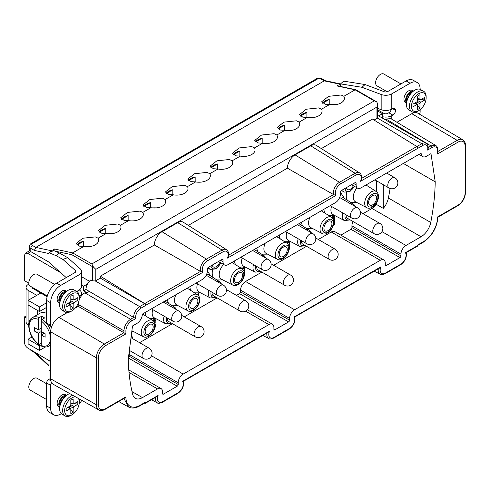 <?xml version="1.0" encoding="UTF-8"?>
<svg xmlns="http://www.w3.org/2000/svg" width="490" height="490" viewBox="0 0 490 490"><rect width="100%" height="100%" fill="white"/><g stroke="black" fill="none" stroke-linecap="round" stroke-linejoin="round"><path stroke-width="0.73" d="M28.806 283.22L24.5 280.69L24.5 255.272L25.468 253.122L27.808 253.367L60.736 272.716M49.974 361.124L27.808 348.09C25.768 346.7 24.665 344.77 24.5 342.302L24.5 316.883L26.037 316.001M242.556 275.319A5.66 3.265 120 0 0 241.386 272.728A5.66 3.265 120 0 0 237.025 274.247A5.66 3.265 120 0 0 234.557 279.937A5.66 3.265 120 0 0 235.727 282.528A5.66 3.265 120 0 0 240.088 281.015A5.66 3.265 120 0 0 242.556 275.319M212.084 292.254A5.892 3.405 120 0 0 212.048 292.934A5.892 3.405 120 0 0 213.266 295.635L239.947 311.034A5.892 5.892 0 0 0 248.785 305.932A5.892 5.892 0 0 0 245.839 300.823A5.892 3.405 120 0 0 241.294 302.404A5.892 3.405 120 0 0 238.722 308.339A5.892 3.405 120 0 0 239.947 311.034M197.874 301.117A5.66 3.265 120 0 0 196.698 298.526A5.66 3.265 120 0 0 192.337 300.045A5.66 3.265 120 0 0 189.869 305.736A5.66 3.265 120 0 0 191.039 308.326A5.66 3.265 120 0 0 195.4 306.814A5.66 3.265 120 0 0 197.874 301.117M167.396 318.053A5.892 3.405 120 0 0 167.36 318.733A5.892 3.405 120 0 0 168.578 321.434L195.259 336.838A5.892 5.892 0 0 0 204.103 331.73A5.892 5.892 0 0 0 201.151 326.628A5.892 3.405 120 0 0 196.613 328.202A5.892 3.405 120 0 0 194.04 334.137A5.892 3.405 120 0 0 195.259 336.838M153.186 326.916A5.66 3.265 120 0 0 152.016 324.325A5.66 3.265 120 0 0 147.655 325.844A5.66 3.265 120 0 0 145.181 331.54A5.66 3.265 120 0 0 146.357 334.131A5.66 3.265 120 0 0 150.718 332.612A5.66 3.265 120 0 0 153.186 326.916M49 360.548L49 369.65L49.974 370.973M49.974 361.338L49.257 360.701M61.342 413.658L60.65 414.056A14.149 8.171 -60 0 1 53.575 414.761A14.149 8.171 -60 0 1 50.642 408.28L50.642 385.312A2.83 1.635 -60 0 1 51.628 382.757A11.784 6.805 -60 0 0 53.122 384.215L98.766 409.916A11.221 6.48 -60 0 1 96.408 404.765L96.408 357.786A11.221 6.48 -60 0 1 104.339 344.041L123.915 332.735L78.161 306.317L78.235 303.175M79.251 403.313A8.489 4.9 0 0 0 81.469 400.177M58.978 406.7A6.486 3.742 -60 0 1 58.739 406.584A6.486 3.742 -60 0 1 58.512 406.43A6.836 3.951 -60 0 1 57.146 403.331A6.836 3.951 -60 0 1 60.129 396.447A6.836 3.951 -60 0 1 65.403 394.615L66.499 395.252M67.4 312.528L58.978 317.391A11.784 6.805 -60 0 0 51.628 326.738A11.784 6.805 120 0 0 50.648 331.822L50.648 378.801A11.784 6.805 120 0 0 51.628 382.757M131.577 320.987A1.415 0.815 60 0 0 130.585 319.26L133.697 317.459L135.877 318.506L131.577 320.987A8.018 4.631 -60 0 0 125.912 330.805A1.415 0.815 180 0 1 123.915 330.811C124.313 325.911 126.536 322.065 130.585 319.26L84.831 292.842C82.247 294.417 80.299 296.867 78.988 300.199M84.831 292.842L85.983 292.181L83.674 290.827L83.674 286.185L81.475 284.898M49.974 325.893L49.974 345.689L50.648 346.075M50.648 356.083L49.974 356.469L50.648 356.861M49.974 356.469L49.974 377.839L50.648 378.231M53.575 414.761L49.57 412.451A14.149 8.171 120 0 1 46.642 405.971L46.642 383.002A2.83 1.635 120 0 1 48.645 379.536L50.648 378.378M51.628 326.738A2.83 1.635 -60 0 1 51.23 326.616L47.23 324.3A2.83 1.635 120 0 1 46.642 323.008L46.642 300.462A14.149 8.171 120 0 1 56.644 283.134L74.988 272.544A2.83 1.635 0 0 0 75.815 271.393A2.83 1.635 0 0 0 75.356 270.505L62.898 259.424L67.645 257.648L58.935 252.797L56.522 255.872L62.898 259.424M417.204 82.547L413.205 80.238A14.149 8.171 120 0 0 406.13 80.936L387.786 91.526A2.83 1.635 0 0 1 384.246 91.74L365.062 84.549L343.649 81.144L340.568 83.882L361.981 87.287L381.165 94.478A8.489 4.9 180 0 0 391.792 93.835L410.13 83.245A14.149 8.171 -60 0 1 417.204 82.547A14.149 8.171 -60 0 1 420.132 89.021L420.132 89.327M391.412 109.252A4.049 2.334 -60 0 1 388.784 112.767L387.786 113.343A2.83 1.635 0 0 1 383.786 113.343L377.637 109.797M36.781 295.348L28.108 290.343A7.074 4.085 180 0 1 26.037 287.452L26.037 321.728A7.074 4.085 0 0 0 28.108 324.613L28.708 324.962M32.052 336.967L28.108 339.245L39.445 345.793L41.283 344.733M28.108 339.245L28.108 343.864L39.445 350.411L45.325 347.018M39.445 350.411L39.445 345.793M41.558 292.677A5.66 3.265 120 0 0 40.78 293.038L32.107 288.028L31.856 287.073M129.005 372.449L157.523 388.913L142.431 397.623A14.149 8.171 120 0 1 135.356 398.327A14.149 8.171 120 0 1 132.735 394.517A205.929 118.892 -60 0 1 128.27 359.06A12511.764 7223.703 -60 0 1 132.508 325.954L137.01 323.357A7.546 4.355 -60 0 0 142.351 314.115L202.376 279.459A7.074 4.085 -60 0 0 207.374 270.792L207.374 269.059A1.415 0.815 120 0 1 208.379 267.326L222.05 259.437A1.415 0.815 120 0 1 222.754 259.363A1.415 0.815 120 0 1 223.048 260.012L222.05 259.437M294.533 316.724L380.846 266.854A7.24 4.183 -60 0 0 385.287 273.144A1.415 0.815 60 0 1 384.993 273.794L400.667 264.741C405.095 261.47 406.939 257.44 406.216 252.656L417.505 246.164A1.415 0.815 -120 0 0 417.799 245.514L417.799 244.914L423.409 241.68A20.041 11.57 -60 0 0 437.576 216.941L458.15 205.065A9.806 5.66 -60 0 0 465.084 193.054L465.084 146.075A9.806 5.66 -60 0 0 458.15 142.069L437.576 153.952L437.576 150.871A8.018 4.631 -60 0 0 431.904 147.594L427.605 150.081A7.074 4.085 -60 0 0 422.803 145.457L360.542 181.269L361.295 179.873C362.055 176.559 361.485 174.232 359.574 172.89L316.307 145.383A10.847 6.26 120 0 0 310.752 145.842L295.078 154.889A10.847 6.26 120 0 0 287.41 168.174L333.549 194.579A8.655 4.998 -60 0 1 333.347 192.907A8.655 4.998 -60 0 1 339.466 182.305L355.14 173.258A8.655 4.998 -60 0 1 359.574 172.89M133.69 317.459A8.489 4.9 -60 0 1 133.678 316.999A8.489 4.9 -60 0 1 139.681 306.605L144.685 303.714A1.415 0.815 -120 0 1 145.683 305.448L145.683 305.313A1.415 0.815 60 0 0 144.715 303.598L200.49 271.399L154.356 244.994A10.847 6.26 120 0 1 162.025 231.709L177.699 222.662A10.847 6.26 120 0 1 183.254 222.203L226.515 249.71A8.655 4.998 -60 0 0 222.086 250.078L177.699 222.662M144.575 403.141L144.715 403.221A1.415 0.815 60 0 0 145.389 403.27A1.415 0.815 60 0 0 145.683 402.621L145.683 402.021A1.415 0.815 -120 0 1 145.389 402.67L139.785 405.904A1.415 0.815 60 0 0 140.079 405.261A20.041 11.57 -60 0 1 125.906 396.882L124.913 397.935L105.038 409.407A1.415 0.815 60 0 0 105.332 408.758A9.806 5.66 -60 0 1 98.398 404.758L98.398 357.78A9.806 5.66 -60 0 1 105.332 345.769L125.912 333.886L123.915 332.735L123.915 330.811L78.161 304.394M157.523 388.913A7.074 4.085 -60 0 1 161.057 388.564A7.074 4.085 -60 0 1 162.527 391.798L162.527 393.531A1.415 0.815 120 0 0 162.815 394.18A1.415 0.815 120 0 0 163.525 394.113L177.196 386.218A1.415 0.815 120 0 0 178.195 384.485L178.195 382.751A7.074 4.085 -60 0 1 183.199 374.084L151.52 355.795M245.613 311.162L268.906 324.607L183.199 374.084M268.906 324.607A7.074 4.085 -60 0 1 272.44 324.257A7.074 4.085 -60 0 1 273.904 327.498L273.904 329.225A1.415 0.815 120 0 0 274.198 329.874A1.415 0.815 120 0 0 274.908 329.807L288.579 321.912A1.415 0.815 120 0 0 289.578 320.178L289.578 318.445A7.074 4.085 -60 0 1 294.582 309.784L380.283 260.3A7.074 4.085 -60 0 1 383.823 259.951A7.074 4.085 -60 0 1 385.287 263.191L385.287 264.925A1.415 0.815 120 0 0 385.581 265.568A1.415 0.815 120 0 0 386.285 265.5L399.956 257.605A1.415 0.815 120 0 0 400.961 255.872L400.961 254.139A7.074 4.085 -60 0 1 405.959 245.478L421.051 236.762A14.149 8.171 120 0 0 430.747 222.466L388.399 198.015A14.149 8.171 -60 0 1 383.284 208.385L383.284 184.706M418.926 154.436L422.699 156.61A7.546 4.355 -60 0 0 426.471 156.237L430.973 153.64A12511.764 7223.703 -60 0 1 435.218 181.839A205.929 118.892 -60 0 1 430.747 222.466M422.699 156.61A7.546 4.355 -60 0 1 421.137 153.156L361.112 187.811A7.074 4.085 -60 0 1 357.571 188.16A7.074 4.085 -60 0 1 356.108 184.926L356.108 183.193A1.415 0.815 120 0 0 355.813 182.543A1.415 0.815 120 0 0 355.109 182.617L341.432 190.506A1.415 0.815 120 0 0 340.434 192.239L340.434 193.973A7.074 4.085 -60 0 1 335.43 202.639L228.052 264.631A7.074 4.085 -60 0 1 224.518 264.98A7.074 4.085 -60 0 1 223.048 261.746L223.048 260.012M427.605 150.081L428.168 148.691C428.395 146.13 427.69 144.336 426.049 143.301A8.489 4.9 -60 0 0 421.804 143.723L377.374 118.072L377.637 104.076L376.951 107.047L376.951 118.402A2.358 1.36 0 0 0 377.374 118.072M374.06 120.075L376.951 118.402M417.799 148.225L416.837 146.498L372.449 119.076L321.342 148.586M360.548 181.269A7.24 4.183 -60 0 0 356.108 174.967L340.434 184.02A7.24 4.183 -60 0 0 335.993 195.436L333.549 194.579L228.524 255.217M188.289 225.406L287.41 168.174M335.993 195.436L227.489 258.083L228.236 256.693C229.002 253.379 228.426 251.052 226.515 249.71M223.048 251.787L207.374 260.839A7.24 4.183 -60 0 0 202.934 272.256L200.49 271.399A8.655 4.998 -60 0 1 200.294 269.727A8.655 4.998 -60 0 1 206.413 259.124L222.086 250.078A1.415 0.815 -120 0 1 223.048 251.787A7.24 4.183 -60 0 1 227.489 258.083M144.685 303.714L100.334 278.112L100.334 276.182L154.356 244.994M100.334 276.182L144.715 303.598M83.674 286.185L87.52 283.967A8.489 4.9 120 0 1 90.828 279.876L92.494 280.844L95.25 280.954A2.358 1.36 0 0 0 95.826 280.709L100.334 278.112M87.52 283.967A8.489 4.9 120 0 0 85.989 289.486L83.674 290.827M133.697 317.459L85.989 289.486M75.338 307.953L78.161 306.317M51.23 326.616A2.83 1.635 -60 0 1 50.642 325.317L50.642 302.777A14.149 8.171 -60 0 1 60.65 285.45L78.988 274.859A8.489 4.9 180 0 0 81.475 271.393A8.489 4.9 180 0 0 80.103 268.722L67.645 257.648M81.475 271.393L81.475 286.601A8.489 4.9 0 0 1 78.988 290.068L78.522 290.337A4.802 2.775 120 0 0 76.997 291.63M58.978 302.734A6.486 3.742 -60 0 1 58.739 302.612A6.486 3.742 -60 0 1 58.512 302.465A6.836 3.951 -60 0 1 57.146 299.365A6.836 3.951 -60 0 1 60.129 292.481A6.836 3.951 -60 0 1 65.403 290.65L66.499 291.287M123.964 398.48L128.454 406.957C131.749 408.666 135.522 408.311 139.785 405.904M145.683 402.621L158.086 395.461L156.702 396.741L145.389 403.27M158.086 395.461A7.24 4.183 -60 0 0 162.527 401.757L178.195 392.704A7.24 4.183 -60 0 0 182.635 381.287L183.15 381.03M182.635 381.287L269.463 331.154L268.085 332.434L183.45 381.263C184.179 386.053 182.329 390.083 177.907 393.354A1.415 0.815 -120 0 0 178.195 392.704M380.846 266.854L379.462 268.128L294.833 316.957C295.562 321.746 293.712 325.776 289.284 329.047A1.415 0.815 -120 0 0 289.578 328.404L273.904 337.451A7.24 4.183 -60 0 1 269.463 331.154M385.287 273.144L400.961 264.098A7.24 4.183 -60 0 0 405.401 252.675L405.916 252.417M437.576 153.952L437.987 150.289A1.415 0.815 180 0 1 437.576 150.871M396.937 122.273L411.796 113.692A11.784 6.805 -60 0 1 417.725 113.135L462.805 139.803A11.221 6.48 -60 0 0 457.158 140.342L411.796 113.692M382.439 116.694A8.489 4.9 180 0 0 391.792 115.652L392.784 115.077A4.049 2.334 120 0 0 395.638 110.391A4.802 2.775 120 0 0 394.658 108.541A4.802 2.775 120 0 0 392.257 108.774L391.792 109.043A8.489 4.9 0 0 1 381.165 109.693L377.637 108.37M420.132 109.674L420.132 111.996A2.83 1.635 -60 0 1 419.44 114.146M406.48 102.894L405.377 102.263A6.836 3.951 -60 0 1 403.962 99.133A6.836 3.951 -60 0 1 406.945 92.249A6.836 3.951 -60 0 1 412.213 90.417L413.315 91.054M428.211 147.423L430.912 145.867L435.671 145.426C437.172 146.357 437.944 147.98 437.987 150.289M384.95 119.572L385.949 118.99L430.912 145.867A1.415 0.815 -120 0 1 431.904 147.594M378.586 115.916A8.489 4.9 120 0 0 378.36 115.769A8.489 4.9 120 0 0 377.637 115.475M376.951 107.047L95.826 269.347L93.48 267.087L91.826 263.957L374.28 100.885L376.786 101.883L377.637 104.076M355.887 89.786L376.786 101.883M374.28 100.885L355.103 89.811L355.856 89.768M83.876 246.403L79.319 246.133L76.005 243.573L82.828 238.226L95.329 236.897L98.104 238.189A11.319 6.535 0 0 1 98.643 240.18A11.319 6.535 0 0 1 83.876 246.403L72.649 252.889L71.803 254.708L55.027 251.131M98.104 238.189L106.22 233.503A11.319 6.535 0 0 0 120.987 227.28A11.319 6.535 0 0 0 120.448 225.29L128.564 220.604A11.319 6.535 0 0 0 143.331 214.381A11.319 6.535 0 0 0 142.792 212.391L150.902 207.705A11.319 6.535 0 0 0 165.675 201.482A11.319 6.535 0 0 0 165.136 199.491L173.246 194.806A11.319 6.535 0 0 0 188.013 188.583A11.319 6.535 0 0 0 187.474 186.592L195.59 181.906A11.319 6.535 0 0 0 210.357 175.683A11.319 6.535 0 0 0 209.818 173.693L217.934 169.007A11.319 6.535 0 0 0 232.701 162.784A11.319 6.535 0 0 0 232.162 160.793L240.278 156.108A11.319 6.535 0 0 0 255.045 149.885A11.319 6.535 0 0 0 254.506 147.894L262.622 143.209A11.319 6.535 0 0 0 277.389 136.986A11.319 6.535 0 0 0 276.85 134.995L284.96 130.309A11.319 6.535 0 0 0 299.727 124.086A11.319 6.535 0 0 0 299.194 122.096L307.304 117.41A11.319 6.535 0 0 0 322.071 111.187A11.319 6.535 0 0 0 321.532 109.19L329.648 104.511A11.319 6.535 0 0 0 344.415 98.288A11.319 6.535 0 0 0 343.876 96.291L355.103 89.811L336.93 85.94L340.568 83.974M58.935 252.797L53.741 250.58L49 252.662L56.522 255.872M53.477 250.8L54.476 249.012L51.475 250.745L50.243 252.117M51.475 250.745L35.801 247.401L34.392 250.439L30.803 248.363A2.358 1.36 120 0 1 32.469 245.478L35.801 247.401L324.257 80.862L325.213 80.672L340.568 83.949M329.648 104.511L325.097 104.241L321.777 101.681L328.6 96.334L341.101 94.999L343.876 96.291M307.304 117.41L302.753 117.141L299.433 114.58L306.256 109.233L318.757 107.898L321.532 109.19M284.96 130.309L280.409 130.04L277.095 127.48L283.918 122.133L296.413 120.797L299.194 122.096M262.622 143.209L258.065 142.939L254.751 140.379L261.574 135.032L274.069 133.697L276.85 134.995M240.278 156.108L235.721 155.838L232.407 153.278L239.23 147.931L251.731 146.596L254.506 147.894M217.934 169.007L213.377 168.738L210.063 166.177L216.886 160.83L229.387 159.495L232.162 160.793M195.59 181.906L191.039 181.637L187.719 179.077L194.542 173.73L207.043 172.394L209.818 173.693M173.246 194.806L168.695 194.536L165.381 191.976L172.198 186.629L184.699 185.293L187.474 186.592M150.902 207.705L146.351 207.435L143.037 204.875L149.86 199.528L162.355 198.193L165.136 199.491M128.564 220.604L124.007 220.335L120.693 217.774L127.516 212.427L140.011 211.098L142.792 212.391M106.22 233.503L101.663 233.234L98.349 230.674L105.172 225.327L117.674 223.997L120.448 225.29M49 252.662L49 262.279L66.236 277.597M79.258 289.909A8.489 4.9 180 0 1 81.475 293.21A8.489 4.9 180 0 1 79.313 296.481M435.218 181.839L403.331 163.433M387.713 172.456L387.78 173.025A205.929 118.892 120 0 0 387.847 172.376M390.077 188.491A205.929 118.892 -60 0 1 388.399 198.015M376.614 202.639L376.614 204.532L383.284 208.385M376.614 180.853L376.614 191.798M390.898 118.666L385.949 118.99M387.713 173.068L386.72 173.025M382.439 118.127L382.439 113.698L377.637 110.973M287.244 249.52A5.66 3.265 120 0 0 286.074 246.929A5.66 3.265 120 0 0 281.713 248.442A5.66 3.265 120 0 0 279.239 254.139A5.66 3.265 120 0 0 280.415 256.729A5.66 3.265 120 0 0 284.776 255.217A5.66 3.265 120 0 0 287.244 249.52M376.614 197.923A5.66 3.265 120 0 0 375.444 195.332A5.66 3.265 120 0 0 371.083 196.845A5.66 3.265 120 0 0 368.615 202.542A5.66 3.265 120 0 0 369.785 205.132A5.66 3.265 120 0 0 374.146 203.62A5.66 3.265 120 0 0 376.614 197.923M346.142 214.859A5.892 3.405 120 0 0 346.105 215.539A5.892 3.405 120 0 0 347.324 218.234L374.005 233.638A5.892 5.892 0 0 0 382.843 228.536A5.892 5.892 0 0 0 379.897 223.428A5.892 3.405 120 0 0 375.352 225.008A5.892 3.405 120 0 0 372.78 230.943A5.892 3.405 120 0 0 374.005 233.638M331.932 223.722A5.66 3.265 120 0 0 330.756 221.131A5.66 3.265 120 0 0 326.395 222.644A5.66 3.265 120 0 0 323.927 228.34A5.66 3.265 120 0 0 325.097 230.931A5.66 3.265 120 0 0 329.458 229.418A5.66 3.265 120 0 0 331.932 223.722M301.454 240.657A5.892 3.405 120 0 0 301.417 241.337A5.892 3.405 120 0 0 302.636 244.038L329.317 259.437A5.892 5.892 0 0 0 338.161 254.335A5.892 5.892 0 0 0 335.209 249.226A5.892 3.405 120 0 0 330.67 250.807A5.892 3.405 120 0 0 328.098 256.742A5.892 3.405 120 0 0 329.317 259.437M256.772 266.456A5.892 3.405 120 0 0 256.729 267.136A5.892 3.405 120 0 0 257.954 269.837L284.629 285.235A5.892 5.892 0 0 0 293.473 280.133A5.892 5.892 0 0 0 290.527 275.025A5.892 3.405 120 0 0 285.982 276.605A5.892 3.405 120 0 0 283.41 282.54A5.892 3.405 120 0 0 284.629 285.235M357.008 187.835A9.922 5.727 120 0 0 353.266 197.158A9.922 5.727 120 0 0 355.446 201.77L366.759 207.674A9.377 5.415 -60 0 1 364.695 203.313A9.377 5.415 -60 0 1 368.866 193.801A9.377 5.415 -60 0 1 376.13 191.437L365.993 184.993M346.638 192.588A13.206 7.626 120 0 0 346.271 195.804A13.206 7.626 120 0 0 347.385 200.269M376.614 204.532A14.149 8.171 -60 0 1 372.033 208.464L363.004 213.677M353.057 221.547A7.074 4.085 120 0 0 351.936 225.841L351.936 227.574A1.415 0.815 -60 0 1 350.938 229.302L340.838 235.133M383.823 259.951L334.799 231.648A7.074 4.085 120 0 0 331.265 231.997L318.316 239.475M306.526 246.28L273.628 265.274M261.844 272.079L245.557 281.481A7.074 4.085 120 0 0 240.559 290.141L240.559 291.875A1.415 0.815 -60 0 1 239.555 293.608L236.45 295.403M217.156 297.877L184.258 316.871M172.468 323.676L139.577 342.669M130.015 350.767A7.074 4.085 120 0 0 129.176 354.448L129.176 356.181A1.415 0.815 -60 0 1 128.435 357.724M323.939 209.273A13.206 7.626 120 0 0 325.041 213.168M344.446 198.401L340.507 192.325A13.206 7.626 120 0 0 340.434 192.264M301.595 222.172A13.206 7.626 120 0 0 302.697 226.068M279.257 235.071A13.206 7.626 120 0 0 280.354 238.967M256.913 247.971A13.206 7.626 120 0 0 258.01 251.866M234.569 260.87A13.206 7.626 120 0 0 235.672 264.765M212.58 269.984A13.206 7.626 120 0 0 212.213 273.2A13.206 7.626 120 0 0 213.328 277.665M189.881 286.668A13.206 7.626 120 0 0 190.984 290.564M167.537 299.568A13.206 7.626 120 0 0 168.64 303.463M145.199 312.467A13.206 7.626 120 0 0 146.296 316.362M154.564 328.465L155.581 325.746L155.495 324.16L154.883 323.486L155.404 319.909L154.711 319.082L154.105 319.229L152.935 320.595M153.364 320.95L154.191 320.203L154.883 320.411L154.62 322.892M154.987 324.533L154.92 326.861M197.862 294.986L198.591 294.564L198.591 293.541L197.06 294.429M244.259 272.275L245.086 267.081M244.081 267.277L241.956 268.765M242.55 269.188L244.565 268.024L243.977 271.264M288.598 251.143L289.786 247.854L289.786 243.555L288.916 241.601L288.046 241.895L287.152 243.322M289.039 247.064L289.437 246.623L288.965 249.545M333.237 219.391L333.237 215.802L332.716 216.102L332.196 217.842M332.563 218.258L332.716 217.744L332.716 218.46M334.333 215.514L333.935 218.473L334.456 216.739L334.456 224.726L334.976 224.426L334.976 215.649M287.538 243.671L288.567 242.617L289.088 242.93L289.351 244.418L288.892 246.219M24.5 316.883L26.037 317.79M34.698 352.684L34.373 351.955M26.037 287.452A7.074 4.085 180 0 1 27.691 284.831L28.886 284.004M46.642 302.747L39.445 306.899L28.108 300.352L40.78 293.038L47.114 296.695M28.108 290.343L28.108 324.613M46.642 307.365L39.445 311.524L28.108 304.976M39.445 306.899L39.445 311.524M49 262.144L30.803 251.639C28.965 250.58 28.965 250.58 30.803 251.639L27.808 253.367M92.494 280.844L92.494 266.652L93.48 267.087M81.475 276.654L89.413 281.242M378.605 115.91L382.439 113.698M337.543 85.83L336.93 85.94M346.326 187.682A5.66 3.265 120 0 0 347.441 189.538A5.66 3.265 120 0 0 353.382 185.747M76.808 245.08A11.319 6.535 180 0 1 83.453 241.356L76.887 245.147M99.151 232.18A11.319 6.535 180 0 1 105.797 228.456L99.231 232.248M121.496 219.281A11.319 6.535 180 0 1 128.141 215.557L121.575 219.349M166.177 193.483A11.319 6.535 180 0 1 172.829 189.759L166.263 193.55M188.521 180.583A11.319 6.535 180 0 1 195.167 176.859L188.601 180.651M210.865 167.684A11.319 6.535 180 0 1 217.511 163.96L210.945 167.752M233.209 154.785A11.319 6.535 180 0 1 239.855 151.061L233.289 154.852M255.553 141.886A11.319 6.535 180 0 1 262.199 138.162L255.633 141.953M277.891 128.986A11.319 6.535 180 0 1 284.543 125.262L277.977 129.054M322.579 103.188A11.319 6.535 180 0 1 329.225 99.458L322.659 103.249M300.235 116.087A11.319 6.535 180 0 1 306.887 112.363L300.321 116.148M143.833 206.382A11.319 6.535 180 0 1 150.485 202.658L143.919 206.449M83.453 246.427L83.453 241.356M212.268 265.084A5.66 3.265 120 0 0 213.383 266.934A5.66 3.265 120 0 0 219.728 262.217M128.141 220.623L128.141 215.557M172.829 194.824L172.829 189.759M105.797 233.528L105.797 228.456M195.167 181.925L195.167 176.859M217.511 169.025L217.511 163.96M239.855 156.126L239.855 151.061M262.199 143.227L262.199 138.162M284.543 130.328L284.543 125.262M329.225 104.529L329.225 99.458M306.887 117.429L306.887 112.363M150.485 207.723L150.485 202.658M355.691 206.756L353.786 204.336L343.018 197.495A9.922 5.727 120 0 0 339.809 197.121M331.528 206.419A9.922 5.727 120 0 0 330.921 210.057A9.922 5.727 120 0 0 333.102 214.669L344.415 220.574L350.215 219.906M309.956 217.346A9.922 5.727 120 0 0 308.578 222.962A9.922 5.727 120 0 0 310.758 227.568L322.071 233.473C326.512 236.254 333.996 228.628 333.776 222.203C333.745 219.918 332.967 218.264 331.442 217.235A9.377 5.415 120 0 0 324.178 219.6A9.377 5.415 120 0 0 320.013 229.112A9.377 5.415 120 0 0 322.071 233.473M286.84 232.217A9.922 5.727 120 0 0 286.233 235.862A9.922 5.727 120 0 0 288.414 240.468L299.727 246.372L305.527 245.704M265.268 243.144A9.922 5.727 120 0 0 263.896 248.761A9.922 5.727 120 0 0 266.07 253.367L277.383 259.271C281.824 262.052 289.308 254.426 289.088 248.001C289.063 245.717 288.285 244.063 286.754 243.04A9.377 5.415 120 0 0 279.496 245.398A9.377 5.415 120 0 0 275.325 254.916A9.377 5.415 120 0 0 277.383 259.271M242.152 258.016A9.922 5.727 120 0 0 241.552 261.66A9.922 5.727 120 0 0 243.726 266.266L255.045 272.171L260.845 271.503M223.636 264.471A9.922 5.727 120 0 0 219.208 274.559A9.922 5.727 120 0 0 221.388 279.165L232.701 285.07A9.377 5.415 -60 0 1 230.643 280.715A9.377 5.415 -60 0 1 234.808 271.197A9.377 5.415 -60 0 1 242.072 268.839L231.935 262.389M221.633 284.151L219.728 281.738L208.961 274.89A9.922 5.727 120 0 0 206.584 274.369M197.47 283.82A9.922 5.727 120 0 0 196.864 287.459A9.922 5.727 120 0 0 199.044 292.065L210.357 297.969L216.157 297.301M175.898 294.741A9.922 5.727 120 0 0 174.52 300.358A9.922 5.727 120 0 0 176.7 304.964L188.013 310.868C192.454 313.649 199.938 306.03 199.718 299.598C199.687 297.314 198.909 295.66 197.384 294.637A9.377 5.415 120 0 0 190.12 297.001A9.377 5.415 120 0 0 185.955 306.513A9.377 5.415 120 0 0 188.013 310.868M152.782 309.619A9.922 5.727 120 0 0 152.176 313.257A9.922 5.727 120 0 0 154.356 317.863L165.669 323.768L171.476 323.106M131.896 330.701A9.922 5.727 120 0 0 132.012 330.762L143.325 336.667C147.766 339.448 155.25 331.828 155.036 325.397C155.005 323.112 154.228 321.458 152.696 320.435A9.377 5.415 120 0 0 145.438 322.8A9.377 5.415 120 0 0 141.267 332.312A9.377 5.415 120 0 0 143.325 336.667M154.871 327.185L155.244 325.556L155.012 323.535M153.064 320.693L153.854 320.007L154.626 320.154M154.662 323.026L155.159 320.895L154.699 319.082M197.58 294.766L198.26 294.374L198.26 293.737M244.045 271.448L244.749 267.154M242.262 268.967L244.228 267.828L244.565 268.024M288.929 246.39L289.437 246.213M288.88 250.029L289.535 244.743L288.824 241.607M287.244 243.395L288.236 242.428L288.831 242.673M332.906 218.748L332.906 215.998M332.275 217.921L332.716 217.744M334.456 224.34L334.639 215.471M333.935 217.174L334.119 216.549L334.456 216.739M155.318 327.124L154.987 326.934M155.495 326.413L155.159 326.218M154.191 320.203L153.854 320.007M153.842 320.399L153.511 320.209M153.407 320.858L153.076 320.662M155.061 319.29L154.724 319.094M155.404 319.909L155.073 319.713M155.495 320.674L155.159 320.485M155.495 321.085L155.159 320.895M155.404 321.954L155.073 321.765M155.232 322.671L154.901 322.475M155.495 324.16L155.159 323.964M155.581 324.925L155.244 324.735M155.581 325.746L155.244 325.556M198.591 294.564L198.26 294.374M245.086 267.724L244.749 267.528M289.351 241.962L289.014 241.766M289.608 242.63L289.278 242.44M289.786 243.555L289.449 243.365M289.872 244.939L289.535 244.743M289.872 246.372L289.535 246.182M289.786 247.854L289.449 247.664M289.608 248.981L289.278 248.785M289.351 249.949L289.014 249.759M288.567 242.617L288.236 242.428M287.961 242.967L287.624 242.777M287.697 243.322L287.367 243.132M334.976 224.426L334.639 224.236M395.638 110.391L392.563 108.615M365.062 84.549L361.981 87.287M340.568 86.479L340.568 83.882M387.223 91.777L377.031 85.897A6.836 3.951 -60 0 1 375.616 82.767A6.836 3.951 -60 0 1 378.599 75.883A6.836 3.951 -60 0 1 383.872 74.051L400.961 83.919M406.486 102.771A6.836 3.951 -60 0 1 405.628 100.095A6.836 3.951 -60 0 1 408.219 93.651A6.836 3.951 -60 0 1 413.211 91.122M406.718 101.093A5.66 3.265 -60 0 1 410.461 92.684A5.66 3.265 -60 0 1 411.876 92.163M426.135 97.878L426.135 96.726A11.791 6.805 120 0 0 423.697 91.324L420.696 89.597A11.791 6.805 120 0 0 414.797 90.178L413.799 90.754A10.376 5.99 120 0 0 406.461 103.463L406.461 104.615A11.791 6.805 120 0 0 408.905 110.017L411.906 111.751A11.791 6.805 120 0 0 417.799 111.163L418.803 110.587A10.376 5.99 120 0 0 426.135 97.878A10.376 5.99 120 0 0 418.803 93.645A10.376 5.99 120 0 0 411.465 106.348A10.376 5.99 120 0 0 418.803 110.587L417.799 111.163M413.799 90.754L414.797 90.178A11.791 6.805 120 0 0 406.461 104.615M423.697 91.324A11.791 6.805 120 0 0 417.799 91.912A11.791 6.805 120 0 0 410.099 102.3A11.791 6.805 120 0 0 411.906 111.751M419.967 94.705L419.967 98.937A1.415 0.815 -60 0 0 420.432 99.648A1.415 0.815 -60 0 0 420.965 99.513L424.634 97.4L424.634 100.095L420.965 102.214A1.415 0.815 -60 0 0 419.967 103.941L419.967 108.18L417.633 109.527L417.633 105.289A1.415 0.815 -60 0 0 417.48 104.762A1.415 0.815 -60 0 0 416.635 104.713L412.966 106.832L412.966 104.137L416.635 102.018A1.415 0.815 -60 0 0 417.633 100.285L417.633 96.052L419.967 94.705M417.633 98.717L419.967 98.937M421.235 99.366L424.634 100.095M417.609 100.566L420.965 102.214M418.031 99.286L417.633 99.513M416.861 101.853L419.967 103.941M417.633 105.595L419.967 108.18M415.967 102.404L415.967 102.863M415.269 102.802L416.635 104.713M47.291 295.985L30.215 286.129A6.836 3.951 -60 0 1 28.8 283A6.836 3.951 -60 0 1 31.783 276.115A6.836 3.951 -60 0 1 37.056 274.284L54.709 284.476M59.67 303.004A6.836 3.951 -60 0 1 58.812 300.327A6.836 3.951 -60 0 1 61.403 293.884A6.836 3.951 -60 0 1 66.395 291.354M59.903 301.326A5.66 3.265 -60 0 1 63.651 292.916A5.66 3.265 -60 0 1 65.06 292.395M79.319 298.11L79.319 296.958A11.791 6.805 120 0 0 76.881 291.556L73.88 289.829A11.791 6.805 120 0 0 67.981 290.411L66.983 290.987A10.376 5.99 120 0 0 59.645 303.696L59.645 304.847A11.791 6.805 120 0 0 62.089 310.25L65.09 311.983A11.791 6.805 120 0 0 70.983 311.395L71.987 310.819A10.376 5.99 120 0 0 79.319 298.11A10.376 5.99 120 0 0 71.987 293.878A10.376 5.99 120 0 0 64.649 306.581A10.376 5.99 120 0 0 71.987 310.819L70.983 311.395M66.983 290.987L67.981 290.411A11.791 6.805 120 0 0 59.645 304.847M76.881 291.556A11.791 6.805 120 0 0 70.983 292.144A11.791 6.805 120 0 0 63.284 302.532A11.791 6.805 120 0 0 65.09 311.983M73.151 294.937L73.151 299.17A1.415 0.815 -60 0 0 73.616 299.88A1.415 0.815 -60 0 0 74.155 299.745L77.818 297.632L77.818 300.327L74.155 302.446A1.415 0.815 -60 0 0 73.151 304.174L73.151 308.412L70.817 309.76L70.817 305.521A1.415 0.815 -60 0 0 70.664 304.994A1.415 0.815 -60 0 0 69.819 304.945L66.15 307.065L66.15 304.37L69.819 302.25A1.415 0.815 -60 0 0 70.817 300.517L70.817 296.285L73.151 294.937M70.817 298.943L73.151 299.17M74.419 299.598L77.818 300.327M70.793 300.799L74.155 302.446M71.215 299.519L70.817 299.745M70.052 302.085L73.151 304.174M70.817 305.827L73.151 308.412M69.151 302.636L69.151 303.096M68.453 303.034L69.819 304.945M37.454 310.372L37.454 314.69M38.281 333.274L38.281 343.741A15.092 8.716 60 0 1 29.106 326.248A15.092 8.716 60 0 1 38.281 319.345L38.281 329.807L34.447 327.596L34.447 331.062L38.281 333.274L41.283 331.54L41.283 321.073L42.281 319.333L44.615 317.986A16.507 9.531 -120 0 0 41.613 316.252L39.28 317.6A16.507 9.531 60 0 0 32.53 317.538L39.861 313.3A16.507 9.531 60 0 1 46.642 313.373M38.281 319.345L39.28 317.6M41.613 316.252L41.613 320.013M38.281 329.807L41.283 328.079M38.281 343.741L38.532 344.372L39.28 344.329L41.283 343.178M41.613 331.736L41.613 334.817M34.447 331.062L41.283 330.964M45.117 333.757L45.117 337.224L45.117 333.757L41.283 331.54M44.284 333.274L41.283 335.007L45.117 337.224M41.111 328.171L41.111 331.062M41.283 335.007L41.283 345.474L41.632 346.161M46.642 399.577L30.215 390.095A6.836 3.951 -60 0 1 28.8 386.965A6.836 3.951 -60 0 1 31.783 380.087A6.836 3.951 -60 0 1 37.056 378.249L46.642 383.786M59.67 406.97A6.836 3.951 -60 0 1 58.812 404.293A6.836 3.951 -60 0 1 61.403 397.856A6.836 3.951 -60 0 1 66.395 395.32M59.903 405.291A5.66 3.265 -60 0 1 63.651 396.882A5.66 3.265 -60 0 1 65.06 396.361M69.752 393.58A11.791 6.805 120 0 0 67.981 394.377L66.983 394.958A10.376 5.99 120 0 0 59.645 407.662L59.645 408.819A11.791 6.805 120 0 0 62.089 414.215L65.09 415.949A11.791 6.805 120 0 0 70.983 415.367L71.987 414.785A10.376 5.99 120 0 0 79.319 402.082A10.376 5.99 120 0 0 78.345 398.419M66.983 394.958L67.981 394.377A11.791 6.805 120 0 0 59.645 408.819M72.796 395.295A11.791 6.805 120 0 0 70.983 396.11A11.791 6.805 120 0 0 63.284 406.498A11.791 6.805 120 0 0 65.09 415.949M79.319 402.082L79.319 400.924A11.791 6.805 120 0 0 79.098 398.842M75.564 396.851A10.376 5.99 120 0 0 71.987 397.843A10.376 5.99 120 0 0 64.649 410.553A10.376 5.99 120 0 0 71.987 414.785L70.983 415.367M73.151 398.903L73.151 403.141A1.415 0.815 -60 0 0 73.616 403.846A1.415 0.815 -60 0 0 74.155 403.717L77.818 401.598L77.818 404.293L74.155 406.412A1.415 0.815 -60 0 0 73.151 408.146L73.151 412.378L70.817 413.725L70.817 409.493A1.415 0.815 -60 0 0 70.664 408.96A1.415 0.815 -60 0 0 69.819 408.917L66.15 411.03L66.15 408.335L69.819 406.216A1.415 0.815 -60 0 0 70.817 404.489L70.817 400.25L73.151 398.903M70.817 402.915L73.151 403.141M74.419 403.564L77.818 404.293M70.793 404.771L74.155 406.412M71.215 403.484L70.817 403.717M70.052 406.057L73.151 408.146M70.817 409.799L73.151 412.378M69.151 406.602L69.151 407.061M68.453 407.006L69.819 408.917M233.258 280.684A7.491 4.324 -60 0 1 238.557 271.515A7.491 4.324 -60 0 1 243.855 274.572A7.491 4.324 -60 0 1 238.557 283.747A7.491 4.324 -60 0 1 233.258 280.684M211.141 291.709A7.491 4.324 120 0 0 210.921 293.584A7.491 4.324 120 0 0 215.576 296.964M199.167 300.37A7.491 4.324 120 0 0 193.869 297.314A7.491 4.324 120 0 0 188.577 306.483A7.491 4.324 120 0 0 193.869 309.545A7.491 4.324 120 0 0 199.167 300.37M166.453 317.508A7.491 4.324 120 0 0 166.232 319.388A7.491 4.324 120 0 0 170.888 322.769M154.479 326.168A7.491 4.324 120 0 0 149.187 323.112A7.491 4.324 120 0 0 143.888 332.287A7.491 4.324 120 0 0 149.187 335.344A7.491 4.324 120 0 0 154.479 326.168M132.098 338.357A7.491 4.324 120 0 0 131.197 336.134M50.648 378.801L96.408 404.765A1.415 0.815 0 0 0 98.398 404.758M48.645 379.536L50.856 380.816M50.642 385.312L46.642 383.002M46.642 405.971L50.642 408.28M202.934 272.256L145.683 305.313M145.683 305.448L140.679 308.339A7.074 4.085 -60 0 0 135.877 318.506M125.912 330.805L125.912 333.886M105.332 408.758L125.906 396.882M140.079 405.261L145.683 402.021M294.018 316.981A7.24 4.183 -60 0 1 289.578 328.404M405.401 252.675L417.799 245.514M422.803 145.457A1.415 0.815 -120 0 0 421.804 143.723L416.91 146.547M361.577 178.397L416.837 146.498M356.108 174.967A1.415 0.815 -120 0 0 355.14 173.258L310.752 145.842M295.078 154.889L339.466 182.305A1.415 0.815 60 0 1 340.434 184.02M162.025 231.709L206.413 259.124A1.415 0.815 60 0 1 207.374 260.839M95.25 280.954L139.681 306.605A1.415 0.815 60 0 1 140.679 308.339M89.327 291.409L86.975 292.769L85.983 292.181M78.988 290.068L78.988 274.859M58.978 317.391L104.339 344.041A1.415 0.815 60 0 1 105.332 345.769M98.398 357.78A1.415 0.815 180 0 1 96.408 357.786L50.648 331.822M162.527 401.757A1.415 0.815 60 0 1 162.233 402.406C159.434 403.429 157.804 403.576 157.339 402.841A8.655 4.998 -60 0 1 155.44 398.817A8.655 4.998 -60 0 1 155.551 397.402M273.904 337.451A1.415 0.815 60 0 1 273.61 338.1C270.817 339.123 269.188 339.27 268.722 338.535A8.655 4.998 -60 0 1 266.817 334.517A8.655 4.998 -60 0 1 266.934 333.096M384.993 273.794C382.2 274.823 380.565 274.964 380.099 274.229A8.655 4.998 -60 0 1 378.2 270.211A8.655 4.998 -60 0 1 378.311 268.796M400.667 264.741A1.415 0.815 -120 0 0 400.961 264.098M417.799 245.398L423.115 242.329A1.415 0.815 -120 0 0 423.403 241.68M423.115 242.329C431.929 236.333 436.89 227.948 437.98 217.186L457.856 205.708A1.415 0.815 -120 0 0 458.15 205.065M465.084 193.054A1.415 0.815 0 0 0 465.5 192.472L465.5 145.493A1.415 0.815 180 0 1 465.084 146.075M458.15 142.069A1.415 0.815 -120 0 0 457.158 140.342L437.987 151.41M391.792 115.652L391.792 119.199M391.792 93.835L391.792 109.043M54.476 249.012L72.649 252.889L91.826 263.957M339.931 84.207L324.257 80.862L320.926 78.939A2.358 1.36 180 0 0 317.594 78.939L32.469 243.548A2.358 1.36 60 0 0 31.287 243.432C30.27 243.947 29.645 244.951 29.418 246.439A4.716 2.726 180 0 0 30.803 248.363L30.803 251.639M75.356 272.281L75.356 270.505M56.644 283.134L60.65 285.45M223.048 261.746L220.549 260.3M356.108 183.193L355.109 182.617M356.108 184.926L353.609 183.481M392.784 115.077L388.784 112.767M387.596 172.523L387.596 173.068M377.913 197.176A7.491 4.324 -60 0 1 372.614 206.345A7.491 4.324 -60 0 1 367.316 203.289A7.491 4.324 -60 0 1 372.614 194.114A7.491 4.324 -60 0 1 377.913 197.176M345.199 214.314A7.491 4.324 120 0 0 344.978 216.188A7.491 4.324 120 0 0 349.633 219.569M333.224 222.975A7.491 4.324 120 0 0 327.926 219.918A7.491 4.324 120 0 0 322.634 229.087A7.491 4.324 120 0 0 327.926 232.144A7.491 4.324 120 0 0 333.224 222.975M300.511 240.112A7.491 4.324 120 0 0 300.29 241.987A7.491 4.324 120 0 0 304.945 245.368M288.536 248.773A7.491 4.324 120 0 0 283.245 245.717A7.491 4.324 120 0 0 277.946 254.886A7.491 4.324 120 0 0 283.245 257.942A7.491 4.324 120 0 0 288.536 248.773M255.823 265.911A7.491 4.324 120 0 0 255.602 267.785A7.491 4.324 120 0 0 260.264 271.166M421.051 236.762L372.033 208.464M381.967 231.623L405.959 245.478M400.961 254.139L351.936 225.841M400.961 255.872L351.936 227.574M399.956 257.605L350.938 229.302M385.287 264.925L386.285 265.5M331.265 231.997L380.283 260.3M294.582 309.784L245.557 281.481M289.578 318.445L240.559 290.141M289.578 320.178L240.559 291.875M239.555 293.608L288.579 321.912M274.908 329.807L273.904 329.225M178.195 382.751L129.176 354.448M178.195 384.485L129.176 356.181M128.398 358.043L177.196 386.218M163.525 394.113L162.527 393.531M142.431 397.623L132.043 391.626M49 365.46L35.108 352.384M30.815 349.86A2.358 1.36 120 0 0 31.287 350.718L29.835 349.284M32.028 287.171L32.028 287.979M32.469 245.478A2.358 1.36 180 0 1 32.469 243.548M34.392 250.439L49 253.55M92.659 265.917L92.494 266.652L71.803 254.708M95.826 269.347L95.826 280.709M317.594 78.939A2.358 1.36 -120 0 0 316.411 78.817L31.287 243.432M325.372 80.709L322.102 78.817A2.358 1.36 120 0 0 320.926 78.939M345.015 188.442A7.491 4.324 120 0 0 348.757 191.37A7.491 4.324 120 0 0 354.301 186.274M210.957 265.837A7.491 4.324 120 0 0 215.049 268.673A7.491 4.324 120 0 0 220.672 262.763M208.593 267.203A9.377 5.415 120 0 0 210.357 269.476L216.114 268.839L220.984 262.94M178.813 311.028A5.892 3.405 120 0 0 174.268 312.608A5.892 3.405 120 0 0 171.696 318.543A5.892 3.405 120 0 0 172.915 321.238A5.892 5.892 0 0 0 181.759 316.136A5.892 5.892 0 0 0 178.813 311.028L163.25 302.048M223.495 285.229A5.892 3.405 120 0 0 218.957 286.809A5.892 3.405 120 0 0 216.378 292.744A5.892 3.405 120 0 0 217.603 295.439A5.892 5.892 0 0 0 226.441 290.337A5.892 5.892 0 0 0 223.495 285.229L206.18 275.233M268.183 259.43A5.892 3.405 120 0 0 263.638 261.011A5.892 3.405 120 0 0 261.066 266.946A5.892 3.405 120 0 0 262.285 269.641A5.892 5.892 0 0 0 271.129 264.539A5.892 5.892 0 0 0 268.183 259.43L252.62 250.445M111.463 233.736A9.665 5.58 0 0 0 107.874 233.736M200.833 182.133A9.665 5.58 0 0 0 197.25 182.133M245.521 156.335A9.665 5.58 0 0 0 241.931 156.335M290.203 130.536A9.665 5.58 0 0 0 286.619 130.536M334.891 104.738A9.665 5.58 0 0 0 331.301 104.738M156.145 207.932A9.665 5.58 0 0 0 152.562 207.932M342.651 189.808A9.377 5.415 120 0 0 344.415 192.074L349.799 191.664L354.601 186.451M312.865 233.632A5.892 3.405 120 0 0 308.326 235.212A5.892 3.405 120 0 0 305.754 241.141A5.892 3.405 120 0 0 306.973 243.842A5.892 5.892 0 0 0 315.817 238.74A5.892 5.892 0 0 0 312.865 233.632L297.308 224.647M357.553 207.834A5.892 3.405 120 0 0 353.008 209.414A5.892 3.405 120 0 0 350.436 215.343A5.892 3.405 120 0 0 351.661 218.044A5.892 5.892 0 0 0 360.499 212.936A5.892 5.892 0 0 0 357.553 207.834L339.662 197.501M374.887 179.855L389.011 188.007A5.892 3.405 -60 0 1 387.786 185.312A5.892 3.405 -60 0 1 390.359 179.377A5.892 3.405 -60 0 1 394.903 177.797L386.677 173.05M342.865 212.966A9.377 5.415 120 0 0 342.357 216.213A9.377 5.415 120 0 0 344.415 220.574M353.786 204.336A9.377 5.415 120 0 0 350.852 203.963M298.183 238.765A9.377 5.415 120 0 0 297.669 242.017A9.377 5.415 120 0 0 299.727 246.372M311.003 232.554L309.098 230.135A9.377 5.415 120 0 0 306.17 229.761M253.495 264.563A9.377 5.415 120 0 0 252.981 267.816A9.377 5.415 120 0 0 255.045 272.171M266.315 258.353L264.416 255.939A9.377 5.415 120 0 0 261.482 255.566M208.807 290.368A9.377 5.415 120 0 0 208.299 293.614A9.377 5.415 120 0 0 210.357 297.969M219.728 281.738A9.377 5.415 120 0 0 216.794 281.364M164.125 316.166A9.377 5.415 120 0 0 163.611 319.413A9.377 5.415 120 0 0 165.669 323.768M176.945 309.95L175.04 307.536A9.377 5.415 120 0 0 172.113 307.163M381.165 109.693L381.165 94.478M410.13 83.245L406.13 80.936M50.642 302.777L46.642 300.462M46.642 323.008L50.642 325.317M42.281 319.333A16.507 9.531 60 0 1 46.752 323.694M47.205 324.294A16.507 9.531 60 0 1 49.974 328.839M49.974 345.438A16.507 9.531 60 0 1 49.031 346.124L49.974 345.585M41.283 345.474A15.092 8.716 -120 0 0 49.974 341.934M49.974 334.658A15.092 8.716 -120 0 0 41.283 321.073M143.233 358.398A5.892 3.405 -60 0 1 142.014 355.703A5.892 3.405 -60 0 1 144.587 349.768A5.892 3.405 -60 0 1 149.132 348.188A5.892 5.892 0 0 1 152.078 353.296A5.892 5.892 0 0 1 143.233 358.398L129.372 350.393M98.766 409.916C100.585 410.896 102.68 410.724 105.038 409.407M162.233 402.406L177.907 393.354M273.61 338.1L289.284 329.047M457.856 205.708C462.523 202.523 465.071 198.107 465.5 192.472M465.5 145.493C465.457 142.792 464.557 140.893 462.805 139.803M378.36 115.769L426.049 143.301M218.479 261.495L224.518 264.98M351.532 184.675L357.571 188.16M376.13 191.437C377.655 192.466 378.433 194.12 378.464 196.404C378.678 202.829 371.2 210.455 366.759 207.674M366.79 185.502L366.52 184.687M247.358 309.778L272.44 324.257M128.784 369.932L161.057 388.564M128.454 406.957L118.696 401.524M157.339 402.841L151.453 399.773M268.722 338.535L262.836 335.466M380.099 274.229L374.213 271.16M49 366.165L34.594 352.61M34.643 352.653L31.287 350.718M25.468 253.122L29.418 250.837L29.418 246.439M322.102 78.817C320.209 77.867 318.31 77.867 316.411 78.817M355.648 89.695L337.481 85.817M210.357 269.476L207.668 268.073M151.459 308.853L172.915 321.238M196.147 283.055L217.603 295.439M240.829 257.256L262.285 269.641M112.21 233.65L107.126 233.65M201.58 182.053L196.496 182.053M246.268 156.249L241.184 156.249M290.956 130.45L285.872 130.45M335.638 104.652L330.554 104.652M156.898 207.852L151.814 207.852M344.415 192.074L341.42 190.518M285.517 231.458L306.973 243.842M330.205 205.659L351.661 218.044M389.011 188.007A5.892 5.892 0 0 0 397.849 182.905A5.892 5.892 0 0 0 394.903 177.797M356.941 202.554L350.999 202.566M334.596 215.453L328.655 215.465M322.102 211.3L321.838 210.486M312.259 228.352L306.311 228.364M331.442 217.235L321.305 210.792M299.757 224.2L299.494 223.385M289.915 241.252L283.967 241.264M309.098 230.135L298.961 223.691M277.414 237.099L277.15 236.284M267.571 254.151L261.629 254.163M286.754 243.04L276.617 236.59M255.07 249.998L254.806 249.183M245.227 267.05L239.285 267.062M264.416 255.939L254.279 249.49M232.732 262.897L232.462 262.083M222.883 279.949L216.941 279.962M242.072 268.839C243.597 269.861 244.375 271.515 244.406 273.8C244.62 280.231 237.142 287.851 232.701 285.07M210.388 275.796L207.374 270.59M200.539 292.849L194.597 292.861M188.044 288.696L187.78 287.881M178.201 305.748L172.253 305.76M197.384 294.637L187.247 288.187M165.7 301.595L165.436 300.786M155.857 318.647L149.909 318.665M175.04 307.536L164.903 301.093M143.356 314.494L143.092 313.686M133.513 331.546L131.749 331.853M152.696 320.435L142.566 313.992M132.68 338.694L131.436 334.296M271.086 263.804L290.527 275.025M315.768 238.005L335.209 249.226M360.456 212.207L379.897 223.428M435.696 145.438L390.702 118.549M81.475 293.21L81.475 295.825M417.633 99.225L420.402 99.642M415.716 102.551L417.455 104.738M59.664 303.126L58.512 302.465M70.817 299.457L73.586 299.874M68.9 302.783L70.64 304.97M32.53 317.538C25.162 321.073 29.259 338.02 38.502 344.348M41.662 346.173C44.278 347.318 46.734 347.306 49.031 346.124M59.664 407.098L58.512 406.437M70.817 403.429L73.586 403.84M68.9 406.749L70.64 408.942M130.995 337.714L149.132 348.188M181.71 315.401L201.151 326.628M226.398 289.602L245.839 300.823"/></g></svg>
